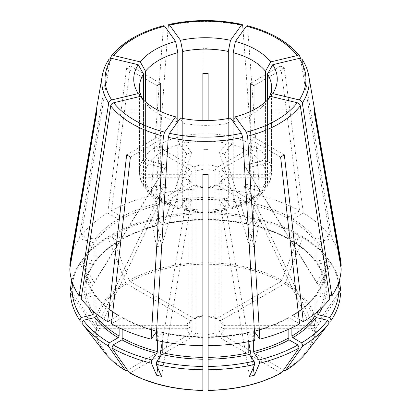 <?xml version="1.0" encoding="UTF-8"?>
<svg xmlns="http://www.w3.org/2000/svg" width="411" height="411" viewBox="0 0 411 411"><rect width="100%" height="100%" fill="white"/><g stroke="black" fill="none" stroke-linecap="round" stroke-linejoin="round"><path stroke-width="0.31" stroke-dasharray="2.06 1.54" d="M208.141 390.301L208.141 338.15A19.153 11.056 0 0 0 217.044 336.023L215.159 332.771L215.159 186.64L215.981 185.114L217.517 185.31L246.554 202.073L249.143 202.366L250.294 199.916A60.756 35.079 0 0 0 260.569 191.033L244.149 187.108L246.168 184.287L318.71 336.424L331.24 320.241M316.922 312.083L317.066 292.966C322.044 285.506 324.695 277.821 325.009 269.914L326.329 268.871L341.192 268.871M334.893 290.978L326.329 290.978L325.009 289.899L325.009 269.95A119.534 69.012 0 0 1 316.922 293.418L318.14 292.632L329.324 295.303M246.168 184.287L262.593 188.217L266.975 186.841L267.479 185.068L267.479 100.412A214406.18 161736.895 -144.3 0 0 272.765 93.585M340.544 259.557A135.717 78.357 0 0 0 331.872 238.776L301.998 59.21M268.075 99.436A66.043 38.131 180 0 1 267.479 100.412M219.33 320.595L221.796 323.519C221.986 324.808 222.875 325.527 224.468 325.671L314.533 325.671L315.961 324.998L340.508 290.294M224.468 325.671A19.153 11.056 0 0 0 220.779 320.534L284.463 283.765L285.475 282.506L302.83 237.784L301.648 236.099L292.807 241.206L292.149 241.252L291.872 240.666L291.872 220.712L292.807 219.094L303.318 213.026A135.717 78.357 0 0 1 329.848 235.955L300.477 58.321M220.779 320.534L219.351 320.57L218.893 319.465A16.512 9.53 0 0 1 221.796 323.519L221.796 177.382C222.032 175.769 223.147 174.87 225.136 174.69L266.2 174.69A60.756 35.079 0 0 0 262.593 164.21L246.168 168.14L318.71 285.578A115.512 3.951 56.6 0 1 316.686 282.758L329.216 260.584A135.034 77.962 0 0 0 328.769 259.993A135.034 77.962 0 0 0 302.83 237.784M318.71 285.578L331.24 263.4L329.694 261.401L318.14 264.165L316.922 263.379L316.922 243.425L318.14 242.058L331.872 238.776M339.188 280.841A135.034 77.962 0 0 0 331.24 263.4M338.412 283.184A133.359 76.991 0 0 0 329.694 261.401M336.45 287.926L326.329 287.926L325.009 286.847L325.009 266.898L326.329 265.819L340.668 265.819M317.066 263.831L316.922 263.379A119.534 69.012 0 0 1 325.009 286.847L325.009 286.883C324.695 278.977 322.044 271.291 317.051 263.836M218.893 319.465L218.893 173.334C219.058 171.623 219.844 170.272 221.252 169.275L250.289 152.512C252.56 150.945 253.803 148.787 254.029 146.039L254.029 109.67M329.216 260.584L327.67 258.586A133.359 76.991 0 0 0 327.238 258.021A133.359 76.991 0 0 0 301.648 236.099M327.67 258.586L316.121 261.35L315.067 261.047L314.898 240.61L316.121 239.238L329.848 235.955M250.294 111.52L250.294 143.881C250.068 146.635 248.825 148.792 246.554 150.354L217.517 167.118C216.109 168.114 215.323 169.466 215.159 171.176L215.159 317.307L215.816 318.53L217.044 318.376L280.728 281.607L281.74 280.353L299.095 235.626L297.913 233.941L289.072 239.048L288.424 239.099L288.137 238.508L288.137 218.554L289.072 216.936L299.578 210.869L280.61 65.986A108.894 62.868 180 0 1 284.345 68.144L303.318 213.026M299.578 210.869A135.717 78.357 0 0 0 259.865 195.549L247.622 26.751L247.134 25.688M228.311 118.435L228.311 136.118C228.192 138.908 227.514 141.286 226.286 143.254L219.489 152.733L224.37 153.899L231.172 144.42C232.4 142.453 233.073 140.074 233.191 137.284L233.191 121.738M246.168 168.14L244.149 165.32L260.569 161.395C263.533 160.429 265.162 158.605 265.455 155.913L265.455 101.918M217.044 318.376A19.153 11.056 0 0 0 208.141 316.249L208.141 212.477A133.359 76.991 0 0 1 254.085 217.748L248.994 224.612M224.37 153.899L254.414 246.805A115.512 50.044 22.5 0 1 249.534 245.639L254.722 219.227A135.034 77.962 0 0 0 208.141 213.874M254.414 246.805L259.603 220.394L258.966 218.919L253.875 225.778M299.095 235.626A135.034 77.962 0 0 0 259.603 220.394M297.913 233.941A133.359 76.991 0 0 0 258.966 218.919M289.072 239.048A120.855 69.778 0 0 0 254.178 225.588L253.674 225.213L253.674 205.264L254.178 203.476L259.865 195.549M208.141 149.65L205.5 149.635L208.141 149.635L208.141 211.259L208.141 186.933L215.965 185.078M208.141 149.635L208.141 120.557M208.141 219.695A120.855 69.778 0 0 1 249.297 224.421L248.794 224.046A119.534 69.012 0 0 0 208.141 219.376L208.141 48.657L208.141 73.379L202.859 73.456M248.794 224.046L248.794 204.092L249.297 202.31L254.984 194.382A135.717 78.357 0 0 0 208.141 189.003M254.984 194.382L243.112 30.712M202.859 264.252A109.064 62.965 0 0 0 130.272 281.607L193.956 318.376A19.153 11.056 0 0 1 202.859 316.249L202.859 48.657A108.894 62.868 180 0 1 208.141 48.657M202.859 189.003A135.717 78.357 0 0 0 156.016 194.382L167.888 30.712M129.26 372.7L130.272 372.787L193.956 336.023L195.841 332.771L195.841 186.64L195.02 185.114L193.483 185.31L164.446 202.073A60.756 35.079 0 0 0 179.828 208.007L186.63 198.528L191.511 199.695L184.714 209.173L183.496 210L182.69 207.683A66.043 38.131 0 0 0 202.859 210L202.859 149.65L205.5 149.635L202.859 149.635L202.859 174.356L202.859 120.557M177.809 121.738L177.809 137.284C177.927 140.074 178.6 142.453 179.828 144.42L186.63 153.899L191.511 152.733L184.714 143.254C183.486 141.286 182.808 138.908 182.69 136.118L182.69 118.435M130.272 281.607L129.26 280.353L111.905 235.626L113.087 233.941L121.928 239.048L122.576 239.099L122.863 238.508L122.863 218.554L121.928 216.936L111.422 210.869A135.717 78.357 0 0 1 151.135 195.549L163.378 26.751L163.866 25.688M191.511 152.733L161.466 245.639A115.512 50.044 -22.5 0 1 156.586 246.805L151.397 220.394A135.034 77.962 0 0 0 111.905 235.626M161.466 245.639L156.278 219.227L156.915 217.748L162.006 224.612M202.859 213.874A135.034 77.962 0 0 0 156.278 219.227M202.859 212.477A133.359 76.991 0 0 0 156.915 217.748M162.206 224.046A119.534 69.012 0 0 1 202.859 219.376L202.859 219.695A120.855 69.778 0 0 0 161.703 224.421L162.206 224.046L162.206 204.092L161.703 202.31L156.016 194.382M193.956 318.376L195.184 318.53L195.841 317.307L195.841 171.176C195.677 169.466 194.891 168.114 193.483 167.118L164.446 150.354C162.175 148.792 160.932 146.635 160.706 143.881L160.706 111.52M202.859 210L202.859 186.933L195.035 185.078M151.397 220.394L152.034 218.919L157.125 225.778M152.034 218.919A133.359 76.991 0 0 0 113.087 233.941M121.928 239.048A120.855 69.778 0 0 1 156.822 225.588L157.326 225.213L157.326 205.264L156.822 203.476L151.135 195.549M156.971 109.67L156.971 146.039C157.197 148.787 158.441 150.945 160.711 152.512L189.748 169.275C191.156 170.272 191.942 171.623 192.107 173.334L192.107 319.465L191.649 320.57L190.221 320.534L126.537 283.765L125.525 282.506L108.17 237.784L109.352 236.099L118.193 241.206L118.851 241.252L119.128 240.666L119.128 220.712L118.193 219.094L107.682 213.026L126.655 68.144A108.894 62.868 180 0 1 130.39 65.986L111.422 210.869M107.682 213.026A135.717 78.357 0 0 0 81.152 235.955L110.523 58.321M143.521 100.037L143.521 158.728C143.814 161.42 145.443 163.249 148.407 164.21L164.832 168.14L166.851 165.32L150.431 161.395C147.467 160.429 145.838 158.605 145.545 155.913L145.545 101.918M190.221 320.534A19.153 11.056 0 0 0 186.532 325.671L96.467 325.671L95.039 324.998L70.492 290.294M166.851 165.32L94.314 282.758A115.512 3.951 -56.6 0 1 92.29 285.578L79.76 263.4A135.034 77.962 0 0 0 71.812 280.841M94.314 282.758L81.784 260.584L83.33 258.586L94.879 261.35L95.933 261.047L96.102 240.61L94.879 239.238L81.152 235.955M108.17 237.784A135.034 77.962 0 0 0 82.231 259.993A135.034 77.962 0 0 0 81.784 260.584M109.352 236.099A133.359 76.991 0 0 0 83.762 258.021A133.359 76.991 0 0 0 83.33 258.586M186.532 325.671C188.125 325.527 189.014 324.808 189.204 323.519L189.204 177.382C188.968 175.769 187.853 174.87 185.864 174.69L144.8 174.69C141.59 174.434 139.827 172.995 139.509 170.375L139.457 113.03A297.189 242.654 0 0 1 139.509 113.076L139.457 109.978A297.189 242.654 0 0 1 139.509 110.025M79.76 263.4L81.306 261.401L92.86 264.165L94.078 263.379L94.078 243.425L92.86 242.058L79.128 238.776A135.717 78.357 0 0 0 70.456 259.557M81.306 261.401A133.359 76.991 0 0 0 72.588 283.184M74.55 287.926L84.671 287.926L85.991 286.847L85.991 266.898L84.671 265.819L70.332 265.819M85.991 286.883L85.991 286.847A119.534 69.012 0 0 1 94.078 263.379L93.934 263.831C88.956 271.291 86.305 278.977 85.991 286.883M79.128 238.776L109.002 59.21M70.492 293.346L95.039 328.05L96.467 328.723L186.532 328.723C188.125 328.579 189.014 327.86 189.204 326.565L189.111 179.843L185.864 177.737L144.8 177.737C141.59 177.485 139.827 176.047 139.509 173.427L139.509 113.076M186.532 328.723A19.153 11.056 0 0 0 190.221 333.866L192.107 330.619L192.107 184.482L191.536 183.106L189.748 183.152L160.711 199.916L158.009 200.147C153.252 197.167 149.321 193.761 146.229 189.928L150.431 191.033L166.851 187.108L164.832 184.287L148.407 188.217L144.025 186.841L143.521 185.068L143.521 100.412A66.043 38.131 180 0 1 142.925 99.436M143.521 100.412A214406.18 161736.895 -35.7 0 1 138.235 93.585M190.221 333.866L127.441 370.111M164.832 184.287L92.29 336.424A115.512 61.239 -79.7 0 0 94.314 339.239L81.784 323.056M92.29 336.424L79.76 320.241M76.107 290.978L84.671 290.978L85.991 289.899L85.991 269.914C86.305 277.821 88.956 285.506 93.949 292.961L94.078 293.418L92.86 292.632L81.676 295.303M94.078 312.083L94.078 293.418A119.534 69.012 0 0 1 85.991 269.95L84.671 268.871L69.808 268.871M144.02 186.846C141.363 182.684 139.863 178.292 139.519 173.668L139.509 173.427A66.043 38.131 0 0 0 143.521 185.068M96.102 313.716L95.933 295.75L94.879 295.447L81.152 298.73M119.128 327.783L119.128 316.131L118.851 315.545L118.193 315.591L111.946 319.198M158.009 200.147L156.971 197.763L156.971 137.413L160.67 139.545A297.189 171.582 -60 0 1 160.706 139.57L156.935 137.387A297.189 171.582 -60 0 1 156.971 137.413M146.234 189.923L145.545 187.889L145.545 103.228A214406.113 161736.843 -35.7 0 1 140.259 96.405M164.446 202.073L161.857 202.366L160.706 199.916L160.706 139.57M179.828 208.007L178.585 208.829L177.809 206.512L177.809 121.856A66.043 38.131 180 0 1 145.545 103.228M177.809 121.856A214406.113 66993.596 -76.6 0 1 175.615 116.822M193.956 336.023A19.153 11.056 0 0 0 202.859 338.15L202.859 390.301M122.863 329.499L122.863 318.289L122.576 317.693L121.928 317.749L111.422 323.817M157.326 340.596L157.326 331.585L156.822 331.209L156.54 331.6M122.581 317.677C132.738 323.277 144.256 327.716 157.136 331.004L156.822 331.209A120.855 69.778 0 0 1 121.928 317.749M202.859 338.15L202.859 187.55A19.81 11.441 0 0 1 193.483 185.31M162.206 341.603L162.206 332.751L161.703 332.376L156.016 340.303M162.006 332.186L161.703 332.376A120.855 69.778 0 0 0 202.859 337.102L202.859 345.682M249.143 202.366L232.415 208.829L231.172 208.007L224.37 198.528L219.489 199.695L226.286 209.173L227.504 210L228.311 207.683L228.311 123.023A66.043 38.131 180 0 1 182.69 123.023A214406.18 66993.617 -76.6 0 1 180.496 117.988M182.69 207.683L182.69 123.023M228.311 123.023A214406.18 66993.617 -103.4 0 0 230.504 117.988M217.044 336.023L280.728 372.787L281.74 372.7M248.794 341.603L248.794 332.751L249.297 332.376L254.984 340.303M248.994 332.186L249.297 332.376A120.855 69.778 0 0 1 208.141 337.102L208.141 345.682M208.141 338.15L208.141 187.55A19.81 11.441 0 0 0 217.517 185.31M226.286 209.173A60.756 35.079 0 0 1 208.141 211.259L208.141 212.23L227.504 210.006M253.674 340.596L253.674 331.585L254.178 331.209L254.46 331.6M288.137 329.499L288.137 318.289L288.424 317.693L289.072 317.749L299.578 323.817M288.419 317.677C278.262 323.277 266.744 327.716 253.864 331.004L254.178 331.209A120.855 69.778 0 0 0 289.072 317.749M232.415 208.829L233.191 206.512L233.191 121.856A214406.18 66993.617 -103.4 0 0 235.385 116.822M244.149 187.108L316.686 339.239A115.512 61.239 79.7 0 0 318.71 336.424M316.686 339.239L329.216 323.056M233.191 206.512A66.043 38.131 0 0 0 250.294 199.916L221.252 183.152L219.464 183.106L218.893 184.482L218.893 330.619L220.779 333.866A19.153 11.056 0 0 0 224.468 328.723L314.533 328.723L315.961 328.05L340.508 293.346M314.898 313.716L315.067 295.75L316.121 295.447L329.848 298.73M291.872 327.783L291.872 316.131L292.149 315.545L292.807 315.591L299.054 319.198M224.468 328.723C222.875 328.579 221.986 327.86 221.796 326.565L221.889 179.843L225.136 177.737L266.2 177.737C269.411 177.485 271.173 176.047 271.491 173.427L271.543 109.978A297.189 242.654 180 0 0 271.491 110.025L271.543 113.03A297.189 242.654 180 0 0 271.491 113.076M260.569 191.033L264.766 189.923L265.455 187.889L265.455 103.228A66.043 38.131 180 0 1 233.191 121.856M254.029 137.413L254.029 197.763L252.991 200.147L250.289 199.916L250.294 139.57L254.065 137.387A297.189 171.582 -120 0 0 254.029 137.413L250.33 139.545A297.189 171.582 -120 0 0 250.294 139.57M265.455 103.228A214406.113 161736.843 -144.3 0 0 270.741 96.405M280.61 157.028L250.33 139.545M284.345 154.87L254.065 137.387M220.779 333.866L283.559 370.111M224.37 198.528L248.794 342.137M251.388 357.4L253.186 367.958M219.489 199.695L249.534 376.358M191.511 199.695L161.466 376.358M186.63 198.528L162.206 342.137M159.612 357.4L157.814 367.958M126.655 154.87L156.935 137.387M166.851 187.108L94.314 339.239M96.642 109.978L139.457 109.978M96.642 113.03L139.457 113.03M164.832 168.14L92.29 285.578M130.39 65.986L160.67 83.464L156.935 85.622A297.189 171.582 60 0 1 156.971 85.694M126.655 68.144L156.935 85.622M186.63 153.899L156.586 246.805M202.859 48.657L202.859 73.379M219.489 152.733L249.534 245.639M284.345 68.144L254.065 85.622L250.33 83.464A297.189 171.582 120 0 0 250.294 83.536M280.61 65.986L250.33 83.464M314.358 109.978L271.543 109.978M266.2 174.69C269.411 174.434 271.173 172.995 271.491 170.375L271.491 110.025M244.149 165.32L316.686 282.758M314.358 113.03L271.543 113.03M262.593 164.21C265.557 163.249 267.186 161.42 267.479 158.728L267.479 100.037M266.98 186.846C269.637 182.684 271.137 178.292 271.481 173.668L271.491 173.427A66.043 38.131 0 0 1 267.479 185.068M208.141 316.249L208.141 316.711M254.722 219.227L254.085 217.748M191.67 320.595L189.204 323.519A16.512 9.53 0 0 1 192.107 319.465M130.39 157.028L160.67 139.545M322.409 307.14A120.855 69.778 0 0 0 326.329 290.978M318.674 310.588A119.534 69.012 0 0 0 325.009 289.899M318.14 292.632A120.855 69.778 0 0 0 326.329 268.871M308.707 75.521A103.721 59.883 0 0 0 302.306 59.975M314.533 325.671A109.064 62.965 0 0 0 284.463 283.765M315.961 324.998A110.492 63.792 0 0 0 285.475 282.506M326.329 287.926A120.855 69.778 0 0 0 318.14 264.165M325.009 266.898A119.534 69.012 0 0 0 316.922 243.425M326.329 265.819A120.855 69.778 0 0 0 318.14 242.058M221.796 177.382A16.512 9.53 0 0 0 218.893 173.334M225.136 174.69A19.81 11.441 0 0 0 221.252 169.275M316.121 261.35A120.855 69.778 0 0 0 292.807 241.206M314.898 260.559A119.534 69.012 0 0 0 291.872 240.666M314.898 240.61A119.534 69.012 0 0 0 291.872 220.712M316.121 239.238A120.855 69.778 0 0 0 292.807 219.094M300.287 57.155A103.721 59.883 0 0 0 247.622 26.751M250.294 143.881A66.043 38.131 0 0 0 233.191 137.284M265.455 155.913A66.043 38.131 0 0 0 254.029 146.039M280.728 281.607A109.064 62.965 0 0 0 208.141 264.252M281.74 280.353A110.492 63.792 0 0 0 208.141 262.752M288.137 238.508A119.534 69.012 0 0 0 253.674 225.213M288.137 218.554A119.534 69.012 0 0 0 253.674 205.264M289.072 216.936A120.855 69.778 0 0 0 254.178 203.476M215.159 171.176A16.512 9.53 0 0 0 208.141 169.502M215.159 317.307A16.512 9.53 0 0 0 208.141 315.633M217.517 167.118A19.81 11.441 0 0 0 208.141 164.878M246.554 150.354A60.756 35.079 0 0 0 231.172 144.42M226.286 143.254A60.756 35.079 0 0 0 208.141 141.168M248.794 204.092A119.534 69.012 0 0 0 208.141 199.427M249.297 202.31A120.855 69.778 0 0 0 208.141 197.583M242.742 25.58A103.721 59.883 0 0 0 168.258 25.58M228.311 136.118A66.043 38.131 0 0 0 208.141 133.801M202.859 133.801A66.043 38.131 0 0 0 182.69 136.118M202.859 262.752A110.492 63.792 0 0 0 129.26 280.353M202.859 199.427A119.534 69.012 0 0 0 162.206 204.092M202.859 197.583A120.855 69.778 0 0 0 161.703 202.31M202.859 169.502A16.512 9.53 0 0 0 195.841 171.176M202.859 315.633A16.512 9.53 0 0 0 195.841 317.307M202.859 164.878A19.81 11.441 0 0 0 193.483 167.118M202.859 141.168A60.756 35.079 0 0 0 184.714 143.254M179.828 144.42A60.756 35.079 0 0 0 164.446 150.354M157.326 225.213A119.534 69.012 0 0 0 122.863 238.508M157.326 205.264A119.534 69.012 0 0 0 122.863 218.554M156.822 203.476A120.855 69.778 0 0 0 121.928 216.936M163.378 26.751A103.721 59.883 0 0 0 110.713 57.155M177.809 137.284A66.043 38.131 0 0 0 160.706 143.881M156.971 146.039A66.043 38.131 0 0 0 145.545 155.913M126.537 283.765A109.064 62.965 0 0 0 96.467 325.671M125.525 282.506A110.492 63.792 0 0 0 95.039 324.998M118.193 241.206A120.855 69.778 0 0 0 94.879 261.35M119.128 240.666A119.534 69.012 0 0 0 96.102 260.559M119.128 220.712A119.534 69.012 0 0 0 96.102 240.61M118.193 219.094A120.855 69.778 0 0 0 94.879 239.238M192.107 173.334A16.512 9.53 0 0 0 189.204 177.382M189.748 169.275A19.81 11.441 0 0 0 185.864 174.69M160.711 152.512A60.756 35.079 0 0 0 150.431 161.395M148.407 164.21A60.756 35.079 0 0 0 144.8 174.69M92.86 264.165A120.855 69.778 0 0 0 84.671 287.926M94.078 243.425A119.534 69.012 0 0 0 85.991 266.898M92.86 242.058A120.855 69.778 0 0 0 84.671 265.819M108.694 59.975A103.721 59.883 0 0 0 102.293 75.521M143.521 158.728A66.043 38.131 0 0 0 139.509 170.375M96.467 328.723A109.064 62.965 0 0 0 126.537 370.63M95.039 328.05A110.492 63.792 0 0 0 104.635 352.566M84.671 290.978A120.855 69.778 0 0 0 88.591 307.14M85.991 289.899A119.534 69.012 0 0 0 92.326 310.588M84.671 268.871A120.855 69.778 0 0 0 92.86 292.632M189.204 180.434A16.512 9.53 0 0 0 192.107 184.482M189.204 326.565A16.512 9.53 0 0 0 192.107 330.619M185.864 177.737A19.81 11.441 0 0 0 189.748 183.152M144.8 177.737A60.756 35.079 0 0 0 148.407 188.217M150.431 191.033A60.756 35.079 0 0 0 160.711 199.916A66.043 38.131 0 0 0 177.809 206.512M96.102 296.233A119.534 69.012 0 0 0 119.128 316.131M94.879 295.447A120.855 69.778 0 0 0 118.193 315.591M145.545 187.889A66.043 38.131 0 0 0 156.971 197.763M130.272 372.787A109.064 62.965 0 0 0 202.859 390.147M122.863 318.289A119.534 69.012 0 0 0 157.326 331.585M195.841 186.64A16.512 9.53 0 0 0 202.859 188.32M195.841 332.771A16.512 9.53 0 0 0 202.859 334.451M184.714 209.173A60.756 35.079 0 0 0 202.859 211.259M162.206 332.751A119.534 69.012 0 0 0 202.859 337.421M208.141 210A66.043 38.131 0 0 0 228.311 207.683M208.141 390.147A109.064 62.965 0 0 0 280.728 372.787M208.141 337.421A119.534 69.012 0 0 0 248.794 332.751M208.141 188.32A16.512 9.53 0 0 0 215.159 186.64M208.141 334.451A16.512 9.53 0 0 0 215.159 332.771M231.172 208.007A60.756 35.079 0 0 0 246.554 202.073M253.674 331.585A119.534 69.012 0 0 0 288.137 318.289M306.365 352.566A110.492 63.792 0 0 0 315.961 328.05M291.872 316.131A119.534 69.012 0 0 0 314.898 296.233M292.807 315.591A120.855 69.778 0 0 0 316.121 295.447M218.893 184.482A16.512 9.53 0 0 0 221.796 180.434M218.893 330.619A16.512 9.53 0 0 0 221.796 326.565M262.593 188.217A60.756 35.079 0 0 0 266.2 177.737M221.252 183.152A19.81 11.441 0 0 0 225.136 177.737M254.029 197.763A66.043 38.131 0 0 0 265.455 187.889M271.491 170.375A66.043 38.131 0 0 0 267.479 158.728M260.569 161.395A60.756 35.079 0 0 0 250.289 152.512M284.463 370.63A109.064 62.965 0 0 0 314.533 328.723M327.238 258.021L328.769 259.993M292.134 241.262C301.808 247.119 309.452 253.721 315.062 261.062M253.864 225.793C266.744 229.076 278.262 233.52 288.419 239.12M208.136 219.936C222.233 220.126 235.857 221.688 248.999 224.627M162.001 224.627C175.143 221.688 188.767 220.126 202.864 219.936M122.581 239.12C132.738 233.52 144.256 229.076 157.136 225.793M83.762 258.021L82.231 259.993M95.938 261.062C101.548 253.721 109.192 247.119 118.866 241.262M139.457 87.24L139.457 111.504M189.122 179.843L191.562 183.075M118.866 315.535C109.192 309.673 101.548 303.077 95.938 295.735M178.585 208.829L161.857 202.366M202.864 336.861C188.767 336.671 175.143 335.109 162.001 332.17M202.859 212.23L183.496 210.006M248.999 332.17C235.857 335.109 222.233 336.671 208.136 336.861M271.543 87.24L271.543 111.504M215.801 318.561L208.141 316.742M202.859 316.742L195.199 318.561M221.878 179.843L219.438 183.075M252.991 200.147C257.748 197.167 261.679 193.761 264.771 189.928M292.134 315.535C301.808 309.673 309.452 303.077 315.062 295.735"/><path stroke-width="0.62" d="M329.694 317.503A133.359 76.991 0 0 0 338.828 290.978L340.508 293.346A135.034 77.962 0 0 1 331.24 320.241L329.694 317.503L318.14 314.739L316.922 313.367L316.922 312.083M329.324 295.303L331.872 295.915L302.306 102.971C301.931 101.466 300.924 100.454 299.285 99.93L272.765 93.585A71.761 41.429 180 0 0 272.765 64.717A214406.18 161736.895 144.3 0 1 267.479 74.067A66.043 38.131 180 0 1 271.543 87.24A66.043 38.131 180 0 1 268.075 99.436M338.828 290.978L334.893 290.978M331.872 295.915A135.717 78.357 0 0 0 341.192 268.871L314.358 113.03A108.894 62.868 180 0 0 314.358 109.978L341.192 265.819A135.717 78.357 0 0 0 340.544 259.557L308.707 75.521C307.716 69.86 305.481 64.419 302.013 59.205L299.285 58.372L272.765 64.717M338.412 283.184A133.359 76.991 0 0 1 338.828 287.926L340.508 290.294A135.034 77.962 0 0 0 339.188 280.841M338.828 287.926L336.45 287.926M340.668 265.819L341.192 265.819M300.477 58.321L299.896 56.286L297.261 55.557L270.741 61.897A71.761 41.429 180 0 0 235.385 41.485A214406.113 66993.596 103.4 0 1 233.191 52.623A66.043 38.131 180 0 1 265.455 71.252A214406.113 161736.843 144.3 0 0 270.741 61.897M247.134 25.688L246.369 26.17L235.385 41.485M254.029 109.67L254.029 85.694L250.294 83.536L250.294 111.52M233.191 121.738L233.191 52.623M265.455 101.918L265.455 71.252M208.141 316.249L208.141 186.969M208.141 186.933L208.141 174.356A108.894 62.868 180 0 1 202.859 174.356L202.859 186.933M208.141 212.477L208.141 219.695M243.112 30.712L242.742 25.58L242.243 24.516L241.488 25.004L230.504 40.319A71.761 41.429 180 0 0 180.496 40.319A214406.113 66993.596 76.6 0 0 182.69 51.457A66.043 38.131 180 0 1 228.311 51.457A214406.113 66993.596 103.4 0 0 230.504 40.319M167.888 30.712L168.258 25.58L168.757 24.516L169.512 25.004L180.496 40.319M208.141 120.557L208.141 73.456L205.5 73.379L202.859 73.456L202.859 120.557M182.69 118.435L182.69 51.457M228.311 118.435L228.311 51.457M202.859 316.711L202.859 212.23M110.523 58.321L111.104 56.286L113.739 55.557L140.259 61.897A71.761 41.429 180 0 1 175.615 41.485A214406.113 66993.596 76.6 0 0 177.809 52.623A66.043 38.131 180 0 0 145.545 71.252A214406.18 161736.895 35.7 0 1 140.259 61.897M163.866 25.688L164.631 26.17L175.615 41.485M160.706 111.52L160.706 83.536L156.971 85.694L156.971 109.67M145.545 101.918L145.545 71.252M177.809 121.738L177.809 52.623M71.812 280.841A135.034 77.962 0 0 0 70.492 290.294L72.172 287.926L74.55 287.926M72.588 283.184A133.359 76.991 0 0 0 72.172 287.926M70.332 265.819L69.808 265.819L96.642 109.978A108.894 62.868 180 0 0 96.642 113.03L69.808 268.871A135.717 78.357 0 0 0 79.128 295.915L108.694 102.971C109.069 101.466 110.076 100.454 111.715 99.93L138.235 93.585A71.761 41.429 180 0 1 138.235 64.717A214406.18 161736.895 35.7 0 0 143.521 74.067A66.043 38.131 180 0 0 139.457 87.24A66.043 38.131 180 0 0 142.925 99.436M138.235 64.717L111.715 58.372L109.002 59.21C105.519 64.419 103.284 69.86 102.293 75.521L70.456 259.557A135.717 78.357 0 0 0 69.808 265.819M143.521 100.037L143.521 74.067M127.441 370.111L126.537 370.63L125.525 370.542L108.17 345.857L109.352 342.805L118.193 337.703L119.128 336.085L119.128 327.783M104.635 352.566C109.896 359.332 116.919 365.379 125.699 370.707L125.525 370.542A110.492 63.792 0 0 1 104.635 352.566L82.231 323.647A135.034 77.962 0 0 0 108.17 345.857M96.102 313.716L96.102 316.187L94.879 317.559L83.33 320.318L81.784 323.056A135.034 77.962 0 0 0 82.231 323.647M81.306 317.503A133.359 76.991 0 0 1 72.172 290.978L70.492 293.346A135.034 77.962 0 0 0 79.76 320.241L81.306 317.503L92.86 314.739L94.078 313.367L94.078 312.083M72.172 290.978L76.107 290.978M81.676 295.303L79.128 295.915M83.33 320.318A133.359 76.991 0 0 0 109.352 342.805M111.946 319.198L107.682 321.659A135.717 78.357 0 0 1 81.152 298.73L110.713 105.791C111.088 104.286 112.095 103.269 113.739 102.745L140.259 96.405A71.761 41.429 180 0 0 175.615 116.822L164.631 132.131L163.378 136.195L151.135 339.137A135.717 78.357 0 0 1 111.422 323.817L130.39 157.028A108.894 62.868 180 0 1 126.655 154.87L107.682 321.659M202.854 390.45C174.665 389.864 150.195 384.008 129.455 372.875L111.905 348.014A135.034 77.962 0 0 0 151.397 363.247L152.034 359.985L156.822 353.316L157.326 351.533L157.326 340.596M202.859 390.147L202.859 337.421M157.814 367.958L156.586 375.192A115.512 107.333 -110.8 0 0 161.466 376.358L156.278 364.418A135.034 77.962 0 0 0 202.859 369.766M156.586 375.192L151.397 363.247M111.905 348.014L113.087 344.963A133.359 76.991 0 0 0 152.034 359.985M113.087 344.963L121.928 339.856L122.863 338.238L122.863 329.499M156.54 331.6L151.135 339.137M202.859 186.969L202.859 211.259M156.278 364.418L156.915 361.156L161.703 354.488L162.206 352.7L162.206 341.603M156.915 361.156A133.359 76.991 0 0 0 202.859 366.432M208.141 174.356L208.141 345.682A135.717 78.357 0 0 0 254.984 340.303L242.742 137.361L241.488 133.298L230.504 117.988A71.761 41.429 180 0 1 180.496 117.988L169.512 133.298L168.258 137.361L156.016 340.303A135.717 78.357 0 0 0 202.859 345.682L202.859 174.356M208.141 390.147L208.141 369.766A135.034 77.962 0 0 0 254.722 364.418L254.085 361.156L249.297 354.488L248.794 352.7L248.794 341.603M208.146 390.45C236.335 389.864 260.805 384.008 281.545 372.875L299.095 348.014L297.913 344.963L289.072 339.856L288.137 338.238L288.137 329.499M254.722 364.418L249.534 376.358A115.512 107.333 110.8 0 0 254.414 375.192L259.603 363.247A135.034 77.962 0 0 0 299.095 348.014M208.141 369.766L208.141 366.432A133.359 76.991 0 0 0 254.085 361.156M208.141 366.432L208.141 337.421M259.603 363.247L258.966 359.985A133.359 76.991 0 0 0 297.913 344.963M258.966 359.985L254.178 353.316L253.674 351.533L253.674 340.596M254.46 331.6L259.865 339.137A135.717 78.357 0 0 0 299.578 323.817L280.61 157.028A108.894 62.868 180 0 0 284.345 154.87L303.318 321.659A135.717 78.357 0 0 0 329.848 298.73L300.287 105.791C299.912 104.286 298.905 103.269 297.261 102.745L270.741 96.405A71.761 41.429 180 0 1 235.385 116.822L246.369 132.131A100.454 57.997 0 0 0 297.261 102.745M283.559 370.111L284.463 370.63L285.475 370.542L302.83 345.857A135.034 77.962 0 0 0 328.769 323.647A135.034 77.962 0 0 0 329.216 323.056L327.67 320.318L316.121 317.559L314.898 316.187L314.898 313.716M302.83 345.857L301.648 342.805A133.359 76.991 0 0 0 327.67 320.318M301.648 342.805L292.807 337.703L291.872 336.085L291.872 327.783M299.054 319.198L303.318 321.659M259.865 339.137L247.622 136.195L246.369 132.131M306.365 352.566C301.104 359.332 294.081 365.379 285.301 370.707L285.475 370.542A110.492 63.792 0 0 0 306.365 352.566L328.769 323.647M248.794 342.137L251.388 357.4M253.186 367.958L254.414 375.192M162.206 342.137L159.612 357.4M267.479 100.037L267.479 74.067M318.14 314.739A120.855 69.778 0 0 0 322.409 307.14M316.922 313.367A119.534 69.012 0 0 0 318.674 310.588M302.306 102.971A103.721 59.883 0 0 0 308.707 75.521M297.261 55.557A100.454 57.997 0 0 0 246.369 26.17M241.488 25.004A100.454 57.997 0 0 0 169.512 25.004M164.631 26.17A100.454 57.997 0 0 0 113.739 55.557M102.293 75.521A103.721 59.883 0 0 0 108.694 102.971M111.715 58.372A100.454 57.997 0 0 0 111.715 99.93M88.591 307.14A120.855 69.778 0 0 0 92.86 314.739M92.326 310.588A119.534 69.012 0 0 0 94.078 313.367M94.879 317.559A120.855 69.778 0 0 0 118.193 337.703M96.102 316.187A119.534 69.012 0 0 0 119.128 336.085M110.713 105.791A103.721 59.883 0 0 0 163.378 136.195M113.739 102.745A100.454 57.997 0 0 0 164.631 132.131M129.26 372.7A110.492 63.792 0 0 0 202.859 390.301M121.928 339.856A120.855 69.778 0 0 0 156.822 353.316M122.863 338.238A119.534 69.012 0 0 0 157.326 351.533M161.703 354.488A120.855 69.778 0 0 0 202.859 359.214M162.206 352.7A119.534 69.012 0 0 0 202.859 357.37M168.258 137.361A103.721 59.883 0 0 0 242.742 137.361M169.512 133.298A100.454 57.997 0 0 0 241.488 133.298M208.141 390.301A110.492 63.792 0 0 0 281.74 372.7M208.141 359.214A120.855 69.778 0 0 0 249.297 354.488M208.141 357.37A119.534 69.012 0 0 0 248.794 352.7M254.178 353.316A120.855 69.778 0 0 0 289.072 339.856M253.674 351.533A119.534 69.012 0 0 0 288.137 338.238M292.807 337.703A120.855 69.778 0 0 0 316.121 317.559M291.872 336.085A119.534 69.012 0 0 0 314.898 316.187M247.622 136.195A103.721 59.883 0 0 0 300.287 105.791M299.285 99.93A100.454 57.997 0 0 0 299.285 58.372M299.907 56.271C288.62 42.148 271.039 31.945 247.155 25.662M242.238 24.485C217.748 19.245 193.252 19.245 168.762 24.485M163.845 25.662C139.961 31.945 122.38 42.148 111.093 56.271"/></g></svg>
